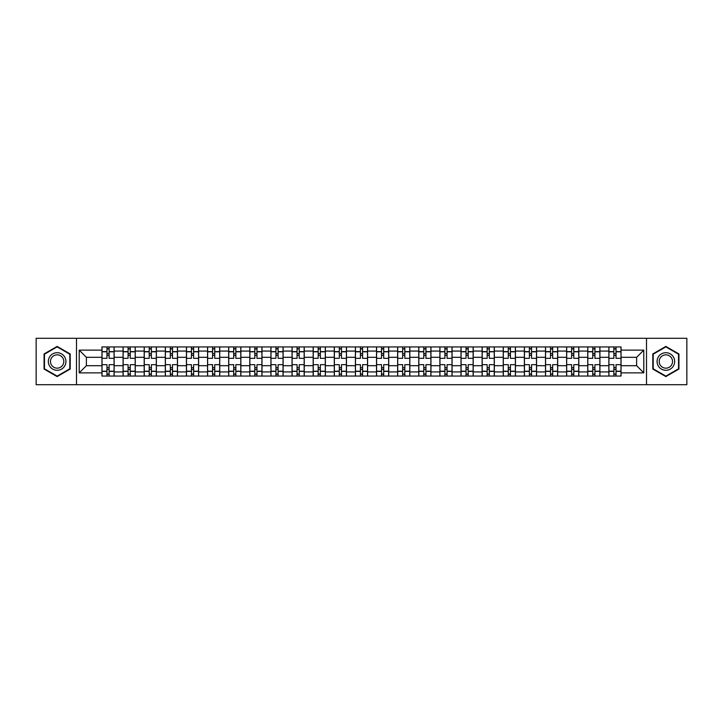 <?xml version="1.0" encoding="UTF-8"?>
<svg xmlns="http://www.w3.org/2000/svg" width="723" height="723" viewBox="0 0 723 723"><rect width="100%" height="100%" fill="white"/><g stroke="black" fill="none" stroke-linecap="round" stroke-linejoin="round"><path stroke-width="1.08" d="M646.507 384.717L686.85 384.717L686.85 338.283L36.15 338.283L36.15 384.717L646.507 384.717L646.507 338.283M123.073 376.05L123.073 351.071L114.135 351.071L114.135 376.05M114.135 351.071L114.135 346.95M123.073 351.071L123.073 346.95M135.255 346.95L135.255 376.05M144.193 376.05L144.193 346.95M156.376 346.95L156.376 376.05M165.314 376.05L165.314 346.95M177.497 346.95L177.497 376.05M186.435 376.05L186.435 346.95M198.626 346.95L198.626 376.05M207.555 376.05L207.555 346.95M219.747 346.95L219.747 376.05M228.676 376.05L228.676 346.95M240.867 346.95L240.867 376.05M249.796 376.05L249.796 346.95M261.988 346.95L261.988 376.05M270.926 376.05L270.926 346.95M283.109 346.95L283.109 376.05M292.047 376.05L292.047 346.95M304.229 346.95L304.229 376.05M313.167 376.05L313.167 346.95M325.35 346.95L325.35 376.05M334.288 376.05L334.288 346.95M346.471 346.95L346.471 376.05M355.409 376.05L355.409 346.95M367.591 346.95L367.591 376.05M376.529 376.05L376.529 346.95M388.712 346.95L388.712 376.05M397.65 376.05L397.65 346.95M409.833 346.95L409.833 376.05M418.771 376.05L418.771 346.95M430.953 346.95L430.953 376.05M439.891 376.05L439.891 346.95M452.074 346.95L452.074 376.05M461.012 376.05L461.012 346.95M473.204 346.95L473.204 376.05M482.133 376.05L482.133 346.95M494.324 346.95L494.324 376.05M503.253 376.05L503.253 346.95M515.445 346.95L515.445 376.05M524.374 376.05L524.374 346.95M536.565 346.95L536.565 376.05M545.504 376.05L545.504 346.95M557.686 346.95L557.686 376.05M566.624 376.05L566.624 346.95M578.807 346.95L578.807 376.05M587.745 376.05L587.745 346.95M599.927 346.95L599.927 376.05M608.865 376.05L608.865 346.95M608.865 365.693L599.927 365.693M587.745 365.693L578.807 365.693M566.624 365.693L557.686 365.693M545.504 365.693L536.565 365.693M524.374 365.693L515.445 365.693M503.253 365.693L494.324 365.693M482.133 365.693L473.204 365.693M461.012 365.693L452.074 365.693M439.891 365.693L430.953 365.693M418.771 365.693L409.833 365.693M397.65 365.693L388.712 365.693M376.529 365.693L367.591 365.693M355.409 365.693L346.471 365.693M334.288 365.693L325.35 365.693M313.167 365.693L304.229 365.693M292.047 365.693L283.109 365.693M270.926 365.693L261.988 365.693M249.796 365.693L240.867 365.693M228.676 365.693L219.747 365.693M207.555 365.693L198.626 365.693M186.435 365.693L177.497 365.693M165.314 365.693L156.376 365.693M144.193 365.693L135.255 365.693M123.073 365.693L114.135 365.693M608.865 357.307L599.927 357.307M587.745 357.307L578.807 357.307M566.624 357.307L557.686 357.307M545.504 357.307L536.565 357.307M524.374 357.307L515.445 357.307M503.253 357.307L494.324 357.307M482.133 357.307L473.204 357.307M461.012 357.307L452.074 357.307M439.891 357.307L430.953 357.307M418.771 357.307L409.833 357.307M397.65 357.307L388.712 357.307M376.529 357.307L367.591 357.307M355.409 357.307L346.471 357.307M334.288 357.307L325.35 357.307M313.167 357.307L304.229 357.307M292.047 357.307L283.109 357.307M270.926 357.307L261.988 357.307M249.796 357.307L240.867 357.307M228.676 357.307L219.747 357.307M207.555 357.307L198.626 357.307M186.435 357.307L177.497 357.307M165.314 357.307L156.376 357.307M144.193 357.307L135.255 357.307M123.073 357.307L114.135 357.307M86.38 365.693L101.952 365.693L101.952 357.307L86.38 357.307L86.38 365.693L79.205 372.869L79.205 350.131L101.952 350.131L101.952 357.307M621.048 357.307L621.048 365.693L636.62 365.693L636.62 357.307L621.048 357.307L621.048 346.95L101.952 346.95L101.952 350.131M621.048 350.131L643.795 350.131L643.795 372.869L621.048 372.869L621.048 365.693M101.952 365.693L101.952 376.05L621.048 376.05L621.048 372.869M101.952 372.869L79.205 372.869M76.493 384.717L76.493 338.283M70.203 353.954L57.135 346.416L44.067 353.954L44.067 369.046L57.135 376.584L70.203 369.046L70.203 353.954M678.933 353.954L665.865 346.416L652.797 353.954L652.797 369.046L665.865 376.584L678.933 369.046L678.933 353.954M109.128 374.026L106.959 374.026M106.959 348.974L109.128 348.974M130.248 374.026L128.079 374.026M128.079 348.974L130.248 348.974M151.369 374.026L149.2 374.026M149.2 348.974L151.369 348.974M172.49 374.026L170.321 374.026M170.321 348.974L172.49 348.974M193.61 374.026L191.45 374.026M191.45 348.974L193.61 348.974M214.731 374.026L212.571 374.026M212.571 348.974L214.731 348.974M235.852 374.026L233.692 374.026M233.692 348.974L235.852 348.974M256.972 374.026L254.812 374.026M254.812 348.974L256.972 348.974M278.102 374.026L275.933 374.026M275.933 348.974L278.102 348.974M299.223 374.026L297.054 374.026M297.054 348.974L299.223 348.974M320.343 374.026L318.174 374.026M318.174 348.974L320.343 348.974M341.464 374.026L339.295 374.026M339.295 348.974L341.464 348.974M362.584 374.026L360.416 374.026M360.416 348.974L362.584 348.974M383.705 374.026L381.536 374.026M381.536 348.974L383.705 348.974M404.826 374.026L402.657 374.026M402.657 348.974L404.826 348.974M425.946 374.026L423.777 374.026M423.777 348.974L425.946 348.974M447.067 374.026L444.898 374.026M444.898 348.974L447.067 348.974M468.188 374.026L466.028 374.026M466.028 348.974L468.188 348.974M489.308 374.026L487.148 374.026M487.148 348.974L489.308 348.974M510.429 374.026L508.269 374.026M508.269 348.974L510.429 348.974M531.55 374.026L529.39 374.026M529.39 348.974L531.55 348.974M552.679 374.026L550.51 374.026M550.51 348.974L552.679 348.974M573.8 374.026L571.631 374.026M571.631 348.974L573.8 348.974M594.921 374.026L592.752 374.026M592.752 348.974L594.921 348.974M616.041 374.026L613.872 374.026M613.872 348.974L616.041 348.974M79.205 350.131L86.38 357.307M636.62 365.693L643.795 372.869M636.62 357.307L643.795 350.131M114.071 376.05L114.071 358.319L109.128 358.319L109.128 346.95M106.959 346.95L106.959 358.319L102.015 358.319L102.015 346.95M114.071 358.319L114.071 346.95M102.015 376.05L102.015 364.681L106.959 364.681L106.959 376.05M109.128 376.05L109.128 364.681L114.071 364.681M106.959 355.336L109.128 355.336M102.015 364.681L102.015 358.319M109.128 367.664L106.959 367.664M109.128 374.297L106.959 374.297M106.959 369.417L109.128 369.417M109.128 353.583L106.959 353.583M106.959 348.703L109.128 348.703M49.516 365.901A8.803 8.803 0 0 0 61.536 369.119A8.803 8.803 0 0 0 64.754 357.099A8.803 8.803 0 0 0 52.734 353.881A8.803 8.803 0 0 0 49.516 365.901M51.369 364.835A6.661 6.661 0 0 0 60.47 367.266A6.661 6.661 0 0 0 62.91 358.165A6.661 6.661 0 0 0 53.8 355.734A6.661 6.661 0 0 0 51.369 364.835M57.135 346.886L69.797 354.189L69.797 368.811L57.135 376.114L44.474 368.811L44.474 354.189L57.135 346.886M658.246 365.901A8.803 8.803 0 0 0 670.266 369.119A8.803 8.803 0 0 0 673.484 357.099A8.803 8.803 0 0 0 661.464 353.881A8.803 8.803 0 0 0 658.246 365.901M660.09 364.835A6.661 6.661 0 0 0 669.2 367.266A6.661 6.661 0 0 0 671.631 358.165A6.661 6.661 0 0 0 662.53 355.734A6.661 6.661 0 0 0 660.09 364.835M665.865 346.886L678.526 354.189L678.526 368.811L665.865 376.114L653.203 368.811L653.203 354.189L665.865 346.886M135.192 376.05L135.192 358.319L130.248 358.319L130.248 346.95M128.079 346.95L128.079 358.319L123.136 358.319L123.136 346.95M135.192 358.319L135.192 346.95M123.136 376.05L123.136 364.681L128.079 364.681L128.079 376.05M130.248 376.05L130.248 364.681L135.192 364.681M128.079 355.336L130.248 355.336M123.136 364.681L123.136 358.319M130.248 367.664L128.079 367.664M130.248 374.297L128.079 374.297M128.079 369.417L130.248 369.417M130.248 353.583L128.079 353.583M128.079 348.703L130.248 348.703M156.313 376.05L156.313 358.319L151.369 358.319L151.369 346.95M149.2 346.95L149.2 358.319L144.266 358.319L144.266 346.95M156.313 358.319L156.313 346.95M144.266 376.05L144.266 364.681L149.2 364.681L149.2 376.05M151.369 376.05L151.369 364.681L156.313 364.681M149.2 355.336L151.369 355.336M144.266 364.681L144.266 358.319M151.369 367.664L149.2 367.664M151.369 374.297L149.2 374.297M149.2 369.417L151.369 369.417M151.369 353.583L149.2 353.583M149.2 348.703L151.369 348.703M177.433 376.05L177.433 358.319L172.49 358.319L172.49 346.95M170.321 346.95L170.321 358.319L165.386 358.319L165.386 346.95M177.433 358.319L177.433 346.95M165.386 376.05L165.386 364.681L170.321 364.681L170.321 376.05M172.49 376.05L172.49 364.681L177.433 364.681M170.321 355.336L172.49 355.336M165.386 364.681L165.386 358.319M172.49 367.664L170.321 367.664M172.49 374.297L170.321 374.297M170.321 369.417L172.49 369.417M172.49 353.583L170.321 353.583M170.321 348.703L172.49 348.703M198.554 376.05L198.554 358.319L193.61 358.319L193.61 346.95M191.45 346.95L191.45 358.319L186.507 358.319L186.507 346.95M198.554 358.319L198.554 346.95M186.507 376.05L186.507 364.681L191.45 364.681L191.45 376.05M193.61 376.05L193.61 364.681L198.554 364.681M191.45 355.336L193.61 355.336M186.507 364.681L186.507 358.319M193.61 367.664L191.45 367.664M193.61 374.297L191.45 374.297M191.45 369.417L193.61 369.417M193.61 353.583L191.45 353.583M191.45 348.703L193.61 348.703M219.675 376.05L219.675 358.319L214.731 358.319L214.731 346.95M212.571 346.95L212.571 358.319L207.628 358.319L207.628 346.95M219.675 358.319L219.675 346.95M207.628 376.05L207.628 364.681L212.571 364.681L212.571 376.05M214.731 376.05L214.731 364.681L219.675 364.681M212.571 355.336L214.731 355.336M207.628 364.681L207.628 358.319M214.731 367.664L212.571 367.664M214.731 374.297L212.571 374.297M212.571 369.417L214.731 369.417M214.731 353.583L212.571 353.583M212.571 348.703L214.731 348.703M240.795 376.05L240.795 358.319L235.852 358.319L235.852 346.95M233.692 346.95L233.692 358.319L228.748 358.319L228.748 346.95M240.795 358.319L240.795 346.95M228.748 376.05L228.748 364.681L233.692 364.681L233.692 376.05M235.852 376.05L235.852 364.681L240.795 364.681M233.692 355.336L235.852 355.336M228.748 364.681L228.748 358.319M235.852 367.664L233.692 367.664M235.852 374.297L233.692 374.297M233.692 369.417L235.852 369.417M235.852 353.583L233.692 353.583M233.692 348.703L235.852 348.703M261.916 376.05L261.916 358.319L256.972 358.319L256.972 346.95M254.812 346.95L254.812 358.319L249.869 358.319L249.869 346.95M261.916 358.319L261.916 346.95M249.869 376.05L249.869 364.681L254.812 364.681L254.812 376.05M256.972 376.05L256.972 364.681L261.916 364.681M254.812 355.336L256.972 355.336M249.869 364.681L249.869 358.319M256.972 367.664L254.812 367.664M256.972 374.297L254.812 374.297M254.812 369.417L256.972 369.417M256.972 353.583L254.812 353.583M254.812 348.703L256.972 348.703M283.036 376.05L283.036 358.319L278.102 358.319L278.102 346.95M275.933 346.95L275.933 358.319L270.989 358.319L270.989 346.95M283.036 358.319L283.036 346.95M270.989 376.05L270.989 364.681L275.933 364.681L275.933 376.05M278.102 376.05L278.102 364.681L283.036 364.681M275.933 355.336L278.102 355.336M270.989 364.681L270.989 358.319M278.102 367.664L275.933 367.664M278.102 374.297L275.933 374.297M275.933 369.417L278.102 369.417M278.102 353.583L275.933 353.583M275.933 348.703L278.102 348.703M304.157 376.05L304.157 358.319L299.223 358.319L299.223 346.95M297.054 346.95L297.054 358.319L292.11 358.319L292.11 346.95M304.157 358.319L304.157 346.95M292.11 376.05L292.11 364.681L297.054 364.681L297.054 376.05M299.223 376.05L299.223 364.681L304.157 364.681M297.054 355.336L299.223 355.336M292.11 364.681L292.11 358.319M299.223 367.664L297.054 367.664M299.223 374.297L297.054 374.297M297.054 369.417L299.223 369.417M299.223 353.583L297.054 353.583M297.054 348.703L299.223 348.703M325.287 376.05L325.287 358.319L320.343 358.319L320.343 346.95M318.174 346.95L318.174 358.319L313.231 358.319L313.231 346.95M325.287 358.319L325.287 346.95M313.231 376.05L313.231 364.681L318.174 364.681L318.174 376.05M320.343 376.05L320.343 364.681L325.287 364.681M318.174 355.336L320.343 355.336M313.231 364.681L313.231 358.319M320.343 367.664L318.174 367.664M320.343 374.297L318.174 374.297M318.174 369.417L320.343 369.417M320.343 353.583L318.174 353.583M318.174 348.703L320.343 348.703M346.407 376.05L346.407 358.319L341.464 358.319L341.464 346.95M339.295 346.95L339.295 358.319L334.351 358.319L334.351 346.95M346.407 358.319L346.407 346.95M334.351 376.05L334.351 364.681L339.295 364.681L339.295 376.05M341.464 376.05L341.464 364.681L346.407 364.681M339.295 355.336L341.464 355.336M334.351 364.681L334.351 358.319M341.464 367.664L339.295 367.664M341.464 374.297L339.295 374.297M339.295 369.417L341.464 369.417M341.464 353.583L339.295 353.583M339.295 348.703L341.464 348.703M367.528 376.05L367.528 358.319L362.584 358.319L362.584 346.95M360.416 346.95L360.416 358.319L355.472 358.319L355.472 346.95M367.528 358.319L367.528 346.95M355.472 376.05L355.472 364.681L360.416 364.681L360.416 376.05M362.584 376.05L362.584 364.681L367.528 364.681M360.416 355.336L362.584 355.336M355.472 364.681L355.472 358.319M362.584 367.664L360.416 367.664M362.584 374.297L360.416 374.297M360.416 369.417L362.584 369.417M362.584 353.583L360.416 353.583M360.416 348.703L362.584 348.703M388.649 376.05L388.649 358.319L383.705 358.319L383.705 346.95M381.536 346.95L381.536 358.319L376.593 358.319L376.593 346.95M388.649 358.319L388.649 346.95M376.593 376.05L376.593 364.681L381.536 364.681L381.536 376.05M383.705 376.05L383.705 364.681L388.649 364.681M381.536 355.336L383.705 355.336M376.593 364.681L376.593 358.319M383.705 367.664L381.536 367.664M383.705 374.297L381.536 374.297M381.536 369.417L383.705 369.417M383.705 353.583L381.536 353.583M381.536 348.703L383.705 348.703M409.769 376.05L409.769 358.319L404.826 358.319L404.826 346.95M402.657 346.95L402.657 358.319L397.713 358.319L397.713 346.95M409.769 358.319L409.769 346.95M397.713 376.05L397.713 364.681L402.657 364.681L402.657 376.05M404.826 376.05L404.826 364.681L409.769 364.681M402.657 355.336L404.826 355.336M397.713 364.681L397.713 358.319M404.826 367.664L402.657 367.664M404.826 374.297L402.657 374.297M402.657 369.417L404.826 369.417M404.826 353.583L402.657 353.583M402.657 348.703L404.826 348.703M430.89 376.05L430.89 358.319L425.946 358.319L425.946 346.95M423.777 346.95L423.777 358.319L418.843 358.319L418.843 346.95M430.89 358.319L430.89 346.95M418.843 376.05L418.843 364.681L423.777 364.681L423.777 376.05M425.946 376.05L425.946 364.681L430.89 364.681M423.777 355.336L425.946 355.336M418.843 364.681L418.843 358.319M425.946 367.664L423.777 367.664M425.946 374.297L423.777 374.297M423.777 369.417L425.946 369.417M425.946 353.583L423.777 353.583M423.777 348.703L425.946 348.703M452.011 376.05L452.011 358.319L447.067 358.319L447.067 346.95M444.898 346.95L444.898 358.319L439.964 358.319L439.964 346.95M452.011 358.319L452.011 346.95M439.964 376.05L439.964 364.681L444.898 364.681L444.898 376.05M447.067 376.05L447.067 364.681L452.011 364.681M444.898 355.336L447.067 355.336M439.964 364.681L439.964 358.319M447.067 367.664L444.898 367.664M447.067 374.297L444.898 374.297M444.898 369.417L447.067 369.417M447.067 353.583L444.898 353.583M444.898 348.703L447.067 348.703M473.131 376.05L473.131 358.319L468.188 358.319L468.188 346.95M466.028 346.95L466.028 358.319L461.084 358.319L461.084 346.95M473.131 358.319L473.131 346.95M461.084 376.05L461.084 364.681L466.028 364.681L466.028 376.05M468.188 376.05L468.188 364.681L473.131 364.681M466.028 355.336L468.188 355.336M461.084 364.681L461.084 358.319M468.188 367.664L466.028 367.664M468.188 374.297L466.028 374.297M466.028 369.417L468.188 369.417M468.188 353.583L466.028 353.583M466.028 348.703L468.188 348.703M494.252 376.05L494.252 358.319L489.308 358.319L489.308 346.95M487.148 346.95L487.148 358.319L482.205 358.319L482.205 346.95M494.252 358.319L494.252 346.95M482.205 376.05L482.205 364.681L487.148 364.681L487.148 376.05M489.308 376.05L489.308 364.681L494.252 364.681M487.148 355.336L489.308 355.336M482.205 364.681L482.205 358.319M489.308 367.664L487.148 367.664M489.308 374.297L487.148 374.297M487.148 369.417L489.308 369.417M489.308 353.583L487.148 353.583M487.148 348.703L489.308 348.703M515.372 376.05L515.372 358.319L510.429 358.319L510.429 346.95M508.269 346.95L508.269 358.319L503.325 358.319L503.325 346.95M515.372 358.319L515.372 346.95M503.325 376.05L503.325 364.681L508.269 364.681L508.269 376.05M510.429 376.05L510.429 364.681L515.372 364.681M508.269 355.336L510.429 355.336M503.325 364.681L503.325 358.319M510.429 367.664L508.269 367.664M510.429 374.297L508.269 374.297M508.269 369.417L510.429 369.417M510.429 353.583L508.269 353.583M508.269 348.703L510.429 348.703M536.493 376.05L536.493 358.319L531.55 358.319L531.55 346.95M529.39 346.95L529.39 358.319L524.446 358.319L524.446 346.95M536.493 358.319L536.493 346.95M524.446 376.05L524.446 364.681L529.39 364.681L529.39 376.05M531.55 376.05L531.55 364.681L536.493 364.681M529.39 355.336L531.55 355.336M524.446 364.681L524.446 358.319M531.55 367.664L529.39 367.664M531.55 374.297L529.39 374.297M529.39 369.417L531.55 369.417M531.55 353.583L529.39 353.583M529.39 348.703L531.55 348.703M557.614 376.05L557.614 358.319L552.679 358.319L552.679 346.95M550.51 346.95L550.51 358.319L545.567 358.319L545.567 346.95M557.614 358.319L557.614 346.95M545.567 376.05L545.567 364.681L550.51 364.681L550.51 376.05M552.679 376.05L552.679 364.681L557.614 364.681M550.51 355.336L552.679 355.336M545.567 364.681L545.567 358.319M552.679 367.664L550.51 367.664M552.679 374.297L550.51 374.297M550.51 369.417L552.679 369.417M552.679 353.583L550.51 353.583M550.51 348.703L552.679 348.703M578.734 376.05L578.734 358.319L573.8 358.319L573.8 346.95M571.631 346.95L571.631 358.319L566.687 358.319L566.687 346.95M578.734 358.319L578.734 346.95M566.687 376.05L566.687 364.681L571.631 364.681L571.631 376.05M573.8 376.05L573.8 364.681L578.734 364.681M571.631 355.336L573.8 355.336M566.687 364.681L566.687 358.319M573.8 367.664L571.631 367.664M573.8 374.297L571.631 374.297M571.631 369.417L573.8 369.417M573.8 353.583L571.631 353.583M571.631 348.703L573.8 348.703M599.864 376.05L599.864 358.319L594.921 358.319L594.921 346.95M592.752 346.95L592.752 358.319L587.808 358.319L587.808 346.95M599.864 358.319L599.864 346.95M587.808 376.05L587.808 364.681L592.752 364.681L592.752 376.05M594.921 376.05L594.921 364.681L599.864 364.681M592.752 355.336L594.921 355.336M587.808 364.681L587.808 358.319M594.921 367.664L592.752 367.664M594.921 374.297L592.752 374.297M592.752 369.417L594.921 369.417M594.921 353.583L592.752 353.583M592.752 348.703L594.921 348.703M620.985 376.05L620.985 358.319L616.041 358.319L616.041 346.95M613.872 346.95L613.872 358.319L608.929 358.319L608.929 346.95M620.985 358.319L620.985 346.95M608.929 376.05L608.929 364.681L613.872 364.681L613.872 376.05M616.041 376.05L616.041 364.681L620.985 364.681M613.872 355.336L616.041 355.336M608.929 364.681L608.929 358.319M616.041 367.664L613.872 367.664M616.041 374.297L613.872 374.297M613.872 369.417L616.041 369.417M616.041 353.583L613.872 353.583M613.872 348.703L616.041 348.703M587.745 351.071L578.807 351.071M566.624 351.071L557.686 351.071M545.504 351.071L536.565 351.071M524.374 351.071L515.445 351.071M503.253 351.071L494.324 351.071M482.133 351.071L473.204 351.071M461.012 351.071L452.074 351.071M439.891 351.071L430.953 351.071M418.771 351.071L409.833 351.071M397.65 351.071L388.712 351.071M376.529 351.071L367.591 351.071M355.409 351.071L346.471 351.071M334.288 351.071L325.35 351.071M313.167 351.071L304.229 351.071M292.047 351.071L283.109 351.071M270.926 351.071L261.988 351.071M249.796 351.071L240.867 351.071M228.676 351.071L219.747 351.071M207.555 351.071L198.626 351.071M186.435 351.071L177.497 351.071M165.314 351.071L156.376 351.071M144.193 351.071L135.255 351.071M608.865 351.071L599.927 351.071M587.745 371.929L578.807 371.929M566.624 371.929L557.686 371.929M545.504 371.929L536.565 371.929M524.374 371.929L515.445 371.929M503.253 371.929L494.324 371.929M482.133 371.929L473.204 371.929M461.012 371.929L452.074 371.929M439.891 371.929L430.953 371.929M418.771 371.929L409.833 371.929M397.65 371.929L388.712 371.929M376.529 371.929L367.591 371.929M355.409 371.929L346.471 371.929M334.288 371.929L325.35 371.929M313.167 371.929L304.229 371.929M292.047 371.929L283.109 371.929M270.926 371.929L261.988 371.929M249.796 371.929L240.867 371.929M228.676 371.929L219.747 371.929M207.555 371.929L198.626 371.929M186.435 371.929L177.497 371.929M165.314 371.929L156.376 371.929M144.193 371.929L135.255 371.929M123.073 371.929L114.135 371.929M608.865 371.929L599.927 371.929M114.071 351.613L109.128 351.613M106.959 351.613L102.015 351.613M106.959 351.794L102.015 351.794M106.959 371.206L102.015 371.206M106.959 371.387L102.015 371.387M114.071 371.387L109.128 371.387M114.071 351.794L109.128 351.794M114.071 371.206L109.128 371.206M135.192 351.613L130.248 351.613M128.079 351.613L123.136 351.613M128.079 351.794L123.136 351.794M128.079 371.206L123.136 371.206M128.079 371.387L123.136 371.387M135.192 371.387L130.248 371.387M135.192 351.794L130.248 351.794M135.192 371.206L130.248 371.206M156.313 351.613L151.369 351.613M149.2 351.613L144.266 351.613M149.2 351.794L144.266 351.794M149.2 371.206L144.266 371.206M149.2 371.387L144.266 371.387M156.313 371.387L151.369 371.387M156.313 351.794L151.369 351.794M156.313 371.206L151.369 371.206M177.433 351.613L172.49 351.613M170.321 351.613L165.386 351.613M170.321 351.794L165.386 351.794M170.321 371.206L165.386 371.206M170.321 371.387L165.386 371.387M177.433 371.387L172.49 371.387M177.433 351.794L172.49 351.794M177.433 371.206L172.49 371.206M198.554 351.613L193.61 351.613M191.45 351.613L186.507 351.613M191.45 351.794L186.507 351.794M191.45 371.206L186.507 371.206M191.45 371.387L186.507 371.387M198.554 371.387L193.61 371.387M198.554 351.794L193.61 351.794M198.554 371.206L193.61 371.206M219.675 351.613L214.731 351.613M212.571 351.613L207.628 351.613M212.571 351.794L207.628 351.794M212.571 371.206L207.628 371.206M212.571 371.387L207.628 371.387M219.675 371.387L214.731 371.387M219.675 351.794L214.731 351.794M219.675 371.206L214.731 371.206M240.795 351.613L235.852 351.613M233.692 351.613L228.748 351.613M233.692 351.794L228.748 351.794M233.692 371.206L228.748 371.206M233.692 371.387L228.748 371.387M240.795 371.387L235.852 371.387M240.795 351.794L235.852 351.794M240.795 371.206L235.852 371.206M261.916 351.613L256.972 351.613M254.812 351.613L249.869 351.613M254.812 351.794L249.869 351.794M254.812 371.206L249.869 371.206M254.812 371.387L249.869 371.387M261.916 371.387L256.972 371.387M261.916 351.794L256.972 351.794M261.916 371.206L256.972 371.206M283.036 351.613L278.102 351.613M275.933 351.613L270.989 351.613M275.933 351.794L270.989 351.794M275.933 371.206L270.989 371.206M275.933 371.387L270.989 371.387M283.036 371.387L278.102 371.387M283.036 351.794L278.102 351.794M283.036 371.206L278.102 371.206M304.157 351.613L299.223 351.613M297.054 351.613L292.11 351.613M297.054 351.794L292.11 351.794M297.054 371.206L292.11 371.206M297.054 371.387L292.11 371.387M304.157 371.387L299.223 371.387M304.157 351.794L299.223 351.794M304.157 371.206L299.223 371.206M325.287 351.613L320.343 351.613M318.174 351.613L313.231 351.613M318.174 351.794L313.231 351.794M318.174 371.206L313.231 371.206M318.174 371.387L313.231 371.387M325.287 371.387L320.343 371.387M325.287 351.794L320.343 351.794M325.287 371.206L320.343 371.206M346.407 351.613L341.464 351.613M339.295 351.613L334.351 351.613M339.295 351.794L334.351 351.794M339.295 371.206L334.351 371.206M339.295 371.387L334.351 371.387M346.407 371.387L341.464 371.387M346.407 351.794L341.464 351.794M346.407 371.206L341.464 371.206M367.528 351.613L362.584 351.613M360.416 351.613L355.472 351.613M360.416 351.794L355.472 351.794M360.416 371.206L355.472 371.206M360.416 371.387L355.472 371.387M367.528 371.387L362.584 371.387M367.528 351.794L362.584 351.794M367.528 371.206L362.584 371.206M388.649 351.613L383.705 351.613M381.536 351.613L376.593 351.613M381.536 351.794L376.593 351.794M381.536 371.206L376.593 371.206M381.536 371.387L376.593 371.387M388.649 371.387L383.705 371.387M388.649 351.794L383.705 351.794M388.649 371.206L383.705 371.206M409.769 351.613L404.826 351.613M402.657 351.613L397.713 351.613M402.657 351.794L397.713 351.794M402.657 371.206L397.713 371.206M402.657 371.387L397.713 371.387M409.769 371.387L404.826 371.387M409.769 351.794L404.826 351.794M409.769 371.206L404.826 371.206M430.89 351.613L425.946 351.613M423.777 351.613L418.843 351.613M423.777 351.794L418.843 351.794M423.777 371.206L418.843 371.206M423.777 371.387L418.843 371.387M430.89 371.387L425.946 371.387M430.89 351.794L425.946 351.794M430.89 371.206L425.946 371.206M452.011 351.613L447.067 351.613M444.898 351.613L439.964 351.613M444.898 351.794L439.964 351.794M444.898 371.206L439.964 371.206M444.898 371.387L439.964 371.387M452.011 371.387L447.067 371.387M452.011 351.794L447.067 351.794M452.011 371.206L447.067 371.206M473.131 351.613L468.188 351.613M466.028 351.613L461.084 351.613M466.028 351.794L461.084 351.794M466.028 371.206L461.084 371.206M466.028 371.387L461.084 371.387M473.131 371.387L468.188 371.387M473.131 351.794L468.188 351.794M473.131 371.206L468.188 371.206M494.252 351.613L489.308 351.613M487.148 351.613L482.205 351.613M487.148 351.794L482.205 351.794M487.148 371.206L482.205 371.206M487.148 371.387L482.205 371.387M494.252 371.387L489.308 371.387M494.252 351.794L489.308 351.794M494.252 371.206L489.308 371.206M515.372 351.613L510.429 351.613M508.269 351.613L503.325 351.613M508.269 351.794L503.325 351.794M508.269 371.206L503.325 371.206M508.269 371.387L503.325 371.387M515.372 371.387L510.429 371.387M515.372 351.794L510.429 351.794M515.372 371.206L510.429 371.206M536.493 351.613L531.55 351.613M529.39 351.613L524.446 351.613M529.39 351.794L524.446 351.794M529.39 371.206L524.446 371.206M529.39 371.387L524.446 371.387M536.493 371.387L531.55 371.387M536.493 351.794L531.55 351.794M536.493 371.206L531.55 371.206M557.614 351.613L552.679 351.613M550.51 351.613L545.567 351.613M550.51 351.794L545.567 351.794M550.51 371.206L545.567 371.206M550.51 371.387L545.567 371.387M557.614 371.387L552.679 371.387M557.614 351.794L552.679 351.794M557.614 371.206L552.679 371.206M578.734 351.613L573.8 351.613M571.631 351.613L566.687 351.613M571.631 351.794L566.687 351.794M571.631 371.206L566.687 371.206M571.631 371.387L566.687 371.387M578.734 371.387L573.8 371.387M578.734 351.794L573.8 351.794M578.734 371.206L573.8 371.206M599.864 351.613L594.921 351.613M592.752 351.613L587.808 351.613M592.752 351.794L587.808 351.794M592.752 371.206L587.808 371.206M592.752 371.387L587.808 371.387M599.864 371.387L594.921 371.387M599.864 351.794L594.921 351.794M599.864 371.206L594.921 371.206M620.985 351.613L616.041 351.613M613.872 351.613L608.929 351.613M613.872 351.794L608.929 351.794M613.872 371.206L608.929 371.206M613.872 371.387L608.929 371.387M620.985 371.387L616.041 371.387M620.985 351.794L616.041 351.794M620.985 371.206L616.041 371.206"/></g></svg>
